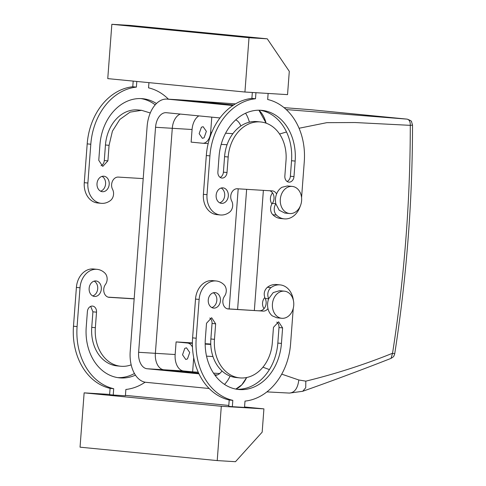 <?xml version="1.0" encoding="UTF-8"?>
<svg xmlns="http://www.w3.org/2000/svg" width="486" height="486" viewBox="0 0 486 486"><rect width="100%" height="100%" fill="white"/><g stroke="black" fill="none" stroke-linecap="round" stroke-linejoin="round"><path stroke-width="0.73" d="M143.2 178.611L118.298 177.086A7.782 6.099 -84.4 0 0 112.485 181.144A7.782 6.099 -84.4 0 0 112.588 189.388A7.782 6.099 95.6 0 1 110.371 200.584A19.458 15.242 -84.4 0 1 101.21 203.318L97.601 202.966A19.458 15.242 -84.4 0 1 84.278 182.675L87.194 143.88A60.313 47.251 -84.4 0 1 132.769 86.757L133.194 81.101M156.443 103.53A48.636 38.108 -84.4 0 0 142.714 98.701A48.636 38.108 -84.4 0 0 99.934 144.792L98.767 160.307L102.765 166.394L107.898 160.866L104.29 160.514A5.838 4.574 -84.4 0 1 101.009 165.744M104.29 160.514L105.456 144.992A36.966 28.96 -84.4 0 1 137.969 109.97L141.578 110.322L150.277 112.977M140.904 98.579A48.636 38.108 -84.4 0 1 155.21 104.842M102.024 176.388A7.782 6.099 -84.4 0 1 105.565 184.2A7.782 6.099 -84.4 0 1 100.578 191.174M101.21 203.318A19.458 15.242 -84.4 0 1 87.887 183.028L90.803 144.233A60.313 47.251 -84.4 0 1 136.378 87.109L132.769 86.757M136.803 81.454L136.378 87.109M244.932 92.024L287.542 94.63L289.291 71.351L267.276 38.825L249.014 37.714L244.932 92.024L107.758 78.617L111.847 24.3L130.108 25.412L267.276 38.825M168.423 99.18A60.313 47.251 -84.4 0 0 148.552 87.851L148.947 82.638M107.898 160.866L109.064 145.344L112.424 131.141L119.817 119.453L130.072 112.126L141.578 110.322M103.688 176.199A7.782 6.099 -84.4 0 1 103.864 176.211A7.782 6.099 -84.4 0 1 109.186 184.437A7.782 6.099 -84.4 0 1 102.522 191.715A7.782 6.099 -84.4 0 1 102.346 191.703A7.782 6.099 -84.4 0 1 97.024 183.477A7.782 6.099 -84.4 0 1 103.688 176.199M249.014 37.714L111.847 24.3M269.615 190.7A7.782 6.099 -84.4 0 1 272.324 203.385A7.782 6.099 -84.4 0 0 272.846 214.745A19.458 15.242 -84.4 0 0 280.641 218.518L284.249 218.87A19.458 15.242 -84.4 0 1 276.455 215.098A7.782 6.099 -84.4 0 1 275.854 203.853L279.183 210.238L284.82 213.062L289.632 213.53A13.62 10.668 95.6 0 0 295.172 212.206A13.62 10.668 95.6 0 0 301.557 197.438A13.62 10.668 95.6 0 0 292.28 186.424A13.62 10.668 95.6 0 0 286.746 187.748A13.62 10.668 95.6 0 0 280.361 202.516A13.62 10.668 95.6 0 0 289.632 213.53M292.28 186.424L287.469 185.95L281.935 187.28C279.565 188.744 277.792 190.968 276.595 193.95A7.782 6.099 -84.4 0 0 272.294 190.87A7.782 6.099 -84.4 0 0 272.117 190.852A7.782 6.099 -84.4 0 0 271.504 190.858L238.025 188.811A7.782 6.099 -84.4 0 0 237.593 188.75A7.782 6.099 -84.4 0 0 237.417 188.738A7.782 6.099 -84.4 0 0 231.603 192.79A7.782 6.099 -84.4 0 0 231.713 201.04A7.782 6.099 -84.4 0 1 229.489 212.23A19.458 15.242 -84.4 0 1 220.334 214.97L216.72 214.618A19.458 15.242 -84.4 0 1 203.397 194.321L206.313 155.526A60.313 47.251 -84.4 0 1 251.888 98.403L252.331 92.48M227.017 172.512A5.838 4.574 -84.4 0 1 221.883 178.046A5.838 4.574 -84.4 0 1 217.886 171.953L219.052 156.437A48.636 38.108 -84.4 0 1 261.839 110.352A48.636 38.108 -84.4 0 1 295.148 161.079L293.981 176.6A5.838 4.574 -84.4 0 1 288.848 182.129A5.838 4.574 -84.4 0 1 284.851 176.041L286.017 160.526A36.966 28.96 -84.4 0 0 260.703 121.968A36.966 28.96 -84.4 0 0 228.189 156.996L227.017 172.512L223.408 172.159A5.838 4.574 -84.4 0 1 220.128 177.39M223.408 172.159L224.575 156.644A36.966 28.96 -84.4 0 1 257.088 121.615L260.703 121.968M260.028 110.231A48.636 38.108 -84.4 0 1 291.539 160.726L290.373 176.248A5.838 4.574 -84.4 0 1 287.092 181.478M221.142 188.033A7.782 6.099 -84.4 0 1 224.684 195.846A7.782 6.099 -84.4 0 1 219.696 202.82M255.952 92.698L255.496 98.755L251.888 98.403M300.233 206.192A19.458 15.242 -84.4 0 1 284.249 218.87M268.126 93.44L267.671 99.502A60.313 47.251 -84.4 0 1 304.279 161.638L301.575 197.626M220.334 214.97A19.458 15.242 -84.4 0 1 207.006 194.673L209.922 155.878A60.313 47.251 -84.4 0 1 255.496 98.755M221.64 203.367A7.782 6.099 -84.4 0 1 221.47 203.348A7.782 6.099 -84.4 0 1 216.149 195.123A7.782 6.099 -84.4 0 1 222.807 187.845A7.782 6.099 -84.4 0 1 222.983 187.857A7.782 6.099 -84.4 0 1 228.305 196.089A7.782 6.099 -84.4 0 1 221.64 203.367M271.504 190.858L270.441 190.755M238.025 188.811L237.156 188.726M272.549 192.906A7.782 6.099 95.6 0 0 271.935 203.974M276.595 193.95A13.62 10.668 95.6 0 0 275.854 203.853M311.101 109.745L407.153 119.137C409.309 119.696 410.354 121.767 410.287 125.345A1161.504 910.029 -84.4 0 1 392.548 353.255L394.711 353.802C406.545 277.919 412.48 201.647 412.517 124.993A5.838 0.45 180 0 1 410.287 125.345L355.072 122.533L326.805 122.666L299.06 128.255M286.503 131.967L279.565 134.033M254.348 310.457L263.382 190.324L254.348 310.457M305.822 381.152L305.724 387.737L302.699 391.291C333.208 380.495 362.641 369.524 391.017 358.382L392.548 353.255C364.19 364.67 335.279 373.971 305.822 381.152L298.817 379.985L281.722 374.147M269.408 369.591L262.932 367.191M264.02 308.671A7.782 6.099 -84.4 0 1 264.761 297.554M232.849 105.529L167.36 99.126L184.103 100.146L233.663 104.988L184.103 100.146L235.455 103.889L184.103 100.146A29.184 18.128 -86.5 0 0 183.69 100.11L166.953 99.089A29.184 18.128 -86.5 0 0 147.124 126.457L130.205 351.469A29.184 18.128 -86.5 0 0 146.067 382.33L209.162 388.502M246.645 377.525L241.821 384.809L235.813 389.092A29.184 18.128 -86.5 0 0 246.633 377.531M266.134 123.183L258.916 110.207A29.184 18.128 -86.5 0 1 266.115 123.177M219.958 117.946L166.34 112.703A15.564 9.665 -86.5 0 0 166.121 112.685A15.564 9.665 -86.5 0 0 155.544 127.277L172.287 128.298L155.368 353.316L172.287 128.298A15.564 9.665 93.5 0 1 180.361 114.07A15.564 9.665 -86.5 0 0 172.287 128.298L192.073 129.507A15.564 9.665 93.5 0 1 198.859 115.881M155.544 127.277L138.625 352.295A15.564 9.665 -86.5 0 0 147.088 368.752L163.831 369.773L198.683 373.181L163.831 369.773A15.564 9.665 93.5 0 1 155.368 353.316A15.564 9.665 -86.5 0 0 163.831 369.773L183.611 370.982A15.564 9.665 93.5 0 1 175.154 354.525L176.102 341.913L192.389 342.909M214.599 374.742L217.187 374.992L214.599 374.742M286.242 109.569L407.225 119.143L310.894 109.721L284.024 107.637L310.852 109.721M298.817 379.985C297.754 388.393 294.577 392.749 289.279 393.065M302.699 391.291L289.528 393.083L266.893 391.892M394.711 353.802L394.28 355.266C393.089 356.487 395.379 355.624 391.011 358.389L390.993 358.395M205.171 343.687L210.76 344.027M211.787 117.144L210.651 132.301A11.676 7.254 93.5 0 1 202.717 143.249A11.676 7.254 93.5 0 1 202.553 143.236L191.126 142.119L192.073 129.507M213.506 373.139L219.69 373.527M193.707 357.629L192.638 371.863L198.239 372.209M192.638 371.863L183.611 370.982M134.16 298.878L109.866 297.353A7.782 6.099 95.6 0 1 109.253 297.353A7.782 6.099 95.6 0 1 109.083 297.341A7.782 6.099 95.6 0 1 104.071 292.529A7.782 6.099 95.6 0 1 105.438 284.474A7.782 6.099 95.6 0 0 104.915 273.114A19.458 15.242 95.6 0 0 97.121 269.341A19.458 15.242 95.6 0 0 80.008 287.779L77.092 326.574A60.313 47.251 95.6 0 0 113.7 388.709L113.226 395.033L125.4 395.774L125.874 389.456A60.313 47.251 95.6 0 0 145.114 382.196M90.669 306.38L92.911 311.818L96.52 312.17A5.838 4.574 95.6 0 0 92.522 306.083A5.838 4.574 95.6 0 0 87.389 311.611L86.222 327.127A48.636 38.108 95.6 0 0 119.538 377.859A48.636 38.108 95.6 0 0 135.46 375.143M96.52 312.17L95.353 327.685A36.966 28.96 95.6 0 0 120.674 366.244A36.966 28.96 95.6 0 0 131.171 364.834M94.642 296.466A7.782 6.099 95.6 0 0 101.307 289.188A7.782 6.099 95.6 0 0 95.985 280.963A7.782 6.099 95.6 0 0 95.815 280.944A7.782 6.099 95.6 0 0 89.151 288.222A7.782 6.099 95.6 0 0 94.472 296.448A7.782 6.099 95.6 0 0 94.642 296.466M259.724 310.779A7.782 6.099 95.6 0 0 265.344 306.563A7.782 6.099 95.6 0 0 265.174 298.465C263.388 294.073 264.129 290.342 267.397 287.275A19.458 15.242 95.6 0 1 276.552 284.535L280.161 284.893A19.458 15.242 95.6 0 0 271.006 287.627L267.397 287.275M232.344 406.679L228.736 406.326L229.21 400.002L232.818 400.361L232.344 406.679L244.519 407.426L244.999 401.102A60.313 47.251 95.6 0 0 290.573 343.979L293.252 308.343M227.43 308.847L228.377 309.005A7.782 6.099 95.6 0 1 228.201 308.993A7.782 6.099 95.6 0 1 223.196 304.175A7.782 6.099 95.6 0 1 224.562 296.12A7.782 6.099 -84.4 0 0 224.034 284.76A19.458 15.242 95.6 0 0 216.246 280.987L212.631 280.635A19.458 15.242 95.6 0 0 195.518 299.072L192.602 337.867A60.313 47.251 95.6 0 0 229.21 400.002M228.985 309.005L262.47 311.046L227.266 308.804M236.858 389.274A48.636 38.108 95.6 0 0 277.828 343.067L278.994 327.552A5.838 4.574 95.6 0 0 276.759 322.115M209.794 318.026A5.838 4.574 95.6 0 1 212.036 323.463L210.869 338.979A36.966 28.96 95.6 0 0 236.184 377.537L239.792 377.889A36.966 28.96 95.6 0 0 272.306 342.861L273.472 327.345L278.606 321.817L282.609 327.904L281.437 343.42A48.636 38.108 95.6 0 1 238.656 389.505A48.636 38.108 95.6 0 1 205.347 338.778L206.514 323.257L211.647 317.729L215.644 323.816L214.478 339.331A36.966 28.96 95.6 0 0 239.792 377.889M211.823 307.571A7.782 6.099 95.6 0 0 216.811 300.591A7.782 6.099 95.6 0 0 213.269 292.779M176.102 341.913L187.529 343.031A11.676 7.254 93.5 0 1 192.468 347.113M184.783 348.365L182.529 354.804L185.774 359.47L187.475 358.917L189.728 352.478L186.484 347.818L184.783 348.365M220.055 373.212L219.332 373.491M204.102 137.781L206.356 131.341L203.112 126.682L201.411 127.229L199.157 133.668L202.401 138.334L204.102 137.781M134.172 298.744L108.147 297.153M108.311 297.201L109.866 297.353M97.121 269.341L93.512 268.989A19.458 15.242 95.6 0 0 76.399 287.42L73.483 326.221A60.313 47.251 95.6 0 0 110.091 388.357L113.7 388.709M113.226 395.033L109.617 394.681L110.091 388.357M221.3 406.272L263.916 408.872L262.167 432.151L235.479 461.7L217.218 460.588L221.3 406.272L84.133 392.858L109.636 394.413M125.431 395.379L228.803 405.439M244.555 406.976L263.916 408.872M92.911 311.818L91.745 327.333A36.966 28.96 95.6 0 0 117.065 365.891L120.674 366.244M117.74 377.628A48.636 38.108 95.6 0 0 134.446 373.497M92.698 295.925A7.782 6.099 95.6 0 0 97.686 288.945A7.782 6.099 95.6 0 0 94.144 281.133M262.47 311.046A7.782 6.099 95.6 0 0 262.902 311.107A7.782 6.099 95.6 0 0 263.078 311.119C264.967 311.186 266.601 310.347 267.974 308.598A13.62 10.668 -84.4 0 1 268.722 298.696A7.782 6.099 -84.4 0 1 271.006 287.627M293.386 300.421A19.458 15.242 95.6 0 0 280.161 284.893M216.246 280.987A19.458 15.242 95.6 0 0 199.132 299.425L196.21 338.22A60.313 47.251 95.6 0 0 232.818 400.361M262.464 311.083L258.856 310.73M214.934 292.596A7.782 6.099 95.6 0 0 208.269 299.868A7.782 6.099 95.6 0 0 213.591 308.1A7.782 6.099 95.6 0 0 213.767 308.112A7.782 6.099 95.6 0 0 220.425 300.834A7.782 6.099 95.6 0 0 215.104 292.608A7.782 6.099 95.6 0 0 214.934 292.596M217.218 460.588L80.05 447.175L84.133 392.858M268.722 298.696L273.241 292.572L279.596 290.701L284.407 291.169A13.62 10.668 -84.4 0 1 289.085 293.119A13.62 10.668 -84.4 0 1 293.101 308.902A13.62 10.668 -84.4 0 1 281.759 318.281A13.62 10.668 -84.4 0 1 277.081 316.331A13.62 10.668 -84.4 0 1 273.065 300.548A13.62 10.668 -84.4 0 1 284.407 291.169M281.759 318.281L276.941 317.808L272.263 315.857C270.143 314.12 268.709 311.696 267.974 308.598M249.379 122.168A29.184 18.128 -86.5 0 0 245.564 113.226M240.856 125.989A15.564 9.665 -86.5 0 0 235.734 119.842M246.639 189.297L237.605 309.436M167.36 99.126A29.184 18.128 -86.5 0 0 166.953 99.089M238.195 188.787L229.161 308.92M224.483 384.39A29.184 18.128 -86.5 0 0 230.091 376.079M215.061 375.368A15.564 9.665 -86.5 0 0 221.981 370.946M147.088 368.752L198.987 373.825M87.887 183.028L84.278 182.675M90.803 144.233L87.194 143.88M105.456 144.992L109.064 145.344M275.823 203.725L272.324 203.385M207.006 194.673L203.397 194.321M209.922 155.878L206.313 155.526M276.455 215.098L272.846 214.745M228.189 156.996L224.575 156.644M293.981 176.6L290.373 176.248M295.148 161.079L291.539 160.726M138.625 352.295L175.154 354.525M187.529 343.031L192.389 343.329M205.177 344.106L210.772 344.453M210.651 132.301L211.787 132.368M225.595 133.213L232.897 133.662M206.532 356.147L212.965 356.542M76.399 287.42L80.008 287.779M73.483 326.221L77.092 326.574M91.745 327.333L95.353 327.685M268.679 298.811L265.174 298.465M192.602 337.867L196.21 338.22M199.132 299.425L195.518 299.072M277.828 343.067L281.437 343.42M278.994 327.552L282.609 327.904M210.869 338.979L214.478 339.331M212.036 323.463L215.644 323.816M407.232 119.143C410.421 120.388 411.855 121.251 411.527 121.719L412.517 124.993M202.717 143.249L208.166 143.583M221.179 144.372L227.059 144.731"/></g></svg>
